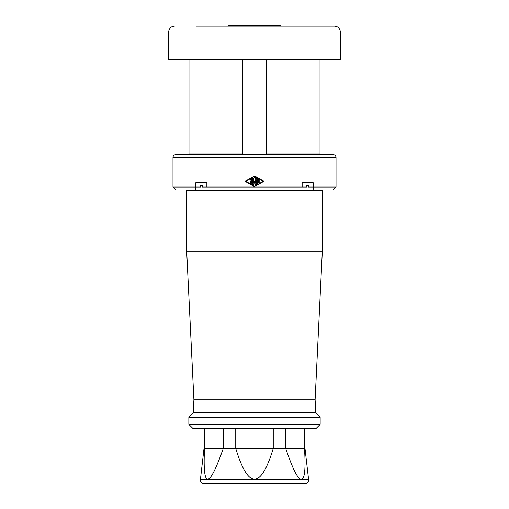 <?xml version="1.0" encoding="UTF-8"?>
<svg xmlns="http://www.w3.org/2000/svg" width="509" height="509" viewBox="0 0 509 509"><rect width="100%" height="100%" fill="white"/><g stroke="black" fill="none" stroke-linecap="round" stroke-linejoin="round"><path stroke-width="0.76" d="M313.143 189.933L175.866 189.933L172.977 187.045L172.977 157.472L336.023 157.472L336.023 187.045L313.181 187.045L313.143 189.933L333.134 189.933L336.023 187.045M323.037 189.933A0.719 0.719 0 0 0 322.312 190.652L322.312 251.255L315.096 399.864L315.822 412.85L193.178 412.85L189.062 416.966A0.719 0.719 0 0 0 188.852 417.475L188.852 424.092A0.719 0.719 0 0 0 189.062 424.608L193.178 428.724L315.822 428.724L319.938 424.608L189.062 424.608M185.963 189.933A0.719 0.719 0 0 1 186.688 190.652L186.688 251.255L322.312 251.255M315.096 399.864L193.904 399.864L186.688 251.255M319.938 424.608A0.719 0.719 0 0 0 320.148 424.092L320.148 417.475A0.719 0.719 0 0 0 319.938 416.966L189.062 416.966M204.001 428.724L204.001 448.486L204.516 448.486C202.55 489.429 208.798 489.429 223.26 448.486L204.516 448.486L204.516 428.724M223.26 428.724L223.26 448.486L235.756 448.486C248.252 489.429 260.748 489.429 273.244 448.486L285.74 448.486C292.611 468.821 297.81 479.154 301.334 479.484C304.726 479.154 305.775 468.821 304.484 448.486L304.999 448.486L308.581 479.529C308.581 481.934 307.385 483.27 304.999 483.55L204.001 483.55C201.615 483.27 200.419 481.934 200.419 479.529L308.581 479.529M235.756 428.724L235.756 448.486L273.244 448.486L273.244 428.724M304.484 428.724L304.484 448.486L285.74 448.486L285.74 428.724M313.181 187.045L313.181 182.718L301.926 182.718L301.926 187.045L207.074 187.045L207.074 182.718L195.819 182.718L195.819 187.045L172.977 187.045M263.789 181.121L254.678 175.91L245.211 181.121M254.678 175.91L254.322 175.91M245.211 181.433L254.322 186.638L263.789 181.433M254.322 186.638L254.678 186.638M172.977 157.472A2.889 2.889 0 0 1 175.866 154.583L333.134 154.583A2.889 2.889 0 0 1 336.023 157.472M266.506 154.583L266.64 60.081L320.002 60.081L320.727 59.356M242.494 154.583L242.494 59.356M266.506 59.356L266.64 60.081M340.349 31.94L168.651 31.94L168.651 59.356L340.349 59.356L340.349 31.94C340.006 28.44 338.084 26.513 334.578 26.169L304.732 26.169M196.499 26.169L334.578 26.169M228.096 26.169L228.096 25.45L280.904 25.45L280.904 26.169M245.662 181.274L254.5 176.229L263.338 181.274L254.5 186.326L245.662 181.274M254.678 177.781L255.041 177.157L254.678 177.781L257.026 179.123L257.026 183.679M255.041 177.157L254.5 177.463L255.041 177.157L254.5 177.463L255.041 177.157L254.5 177.463L255.041 177.157L257.745 179.123L257.382 178.5L257.745 183.647L257.026 183.647M255.582 179.741L255.582 183.119L254.659 181.516L253.418 183.119L253.418 178.093L252.699 178.093L252.699 184.462L253.367 184.646L252.699 184.462L253.367 184.646L252.699 184.462L253.367 184.646L252.699 184.462L253.367 184.646L252.699 184.462L253.367 184.646L252.699 184.462L253.367 184.646L252.699 184.462L253.367 184.646L252.699 184.462L253.367 184.646L254.5 182.686L255.633 184.646L256.301 184.462L255.633 184.646L256.301 184.462L256.301 179.741L255.582 179.709M253.418 178.093L252.699 178.093L253.336 177.857M255.633 184.646L256.301 184.462M249.906 181.032L250.173 181.637L250.173 180.918L250.173 181.637L251.255 181.637L251.255 183.017L250.352 182.502L249.989 183.125L251.433 183.953L251.974 183.641L251.974 178.913L251.433 178.602L249.944 179.461M250.352 180.052L249.989 179.429L250.352 180.052L249.989 179.429L250.352 180.052L249.989 179.429L250.352 180.052L249.989 179.429L250.352 180.052L249.989 179.429L250.352 180.052L249.989 179.429L250.352 180.052L251.255 179.537L251.255 180.918L250.173 180.918L250.053 181.618M251.974 178.913L251.433 178.602L251.974 178.913M251.433 183.953L251.974 183.641M250.352 182.502L249.989 183.125L250.352 182.502M259.189 179.741L258.47 179.741L259.189 179.741L258.47 179.741L259.189 179.741L258.47 179.741L259.189 179.741L258.47 179.741L259.189 179.741L258.47 179.741L259.189 179.741L258.47 179.741L259.189 179.741L259.189 182.814L258.47 182.814L259.119 183.024M258.47 179.677L258.47 182.814M195.819 189.895L195.819 187.045M207.074 187.045L207.074 189.933M301.926 189.933L301.926 187.045M312.965 182.718L312.965 187.045L308.492 187.045L308.492 185.314L306.615 185.314L306.615 187.045L302.142 187.045L302.142 182.718M306.615 185.314L308.492 185.314M206.858 182.718L206.858 187.045L202.385 187.045L202.385 185.314L200.508 185.314L200.508 187.045L196.035 187.045L196.035 182.718M200.508 185.314L202.385 185.314M186.688 190.652L322.312 190.652M320.148 424.092L188.852 424.092M266.64 153.864L320.002 153.864L320.002 60.081M242.36 60.081L188.998 60.081L188.998 153.864L242.36 153.864M276.864 26.169L276.864 25.45M232.136 26.169L232.136 25.45M320.148 417.475L188.852 417.475M193.904 399.864L193.178 412.85M304.999 428.724L304.999 448.486M320.002 153.864L320.727 154.583M188.998 153.864L188.273 154.583M188.998 60.081L188.273 59.356M168.651 31.94C168.994 28.44 170.916 26.513 174.422 26.169M315.822 412.85L319.938 416.966M204.001 448.486L200.419 479.529"/></g></svg>
